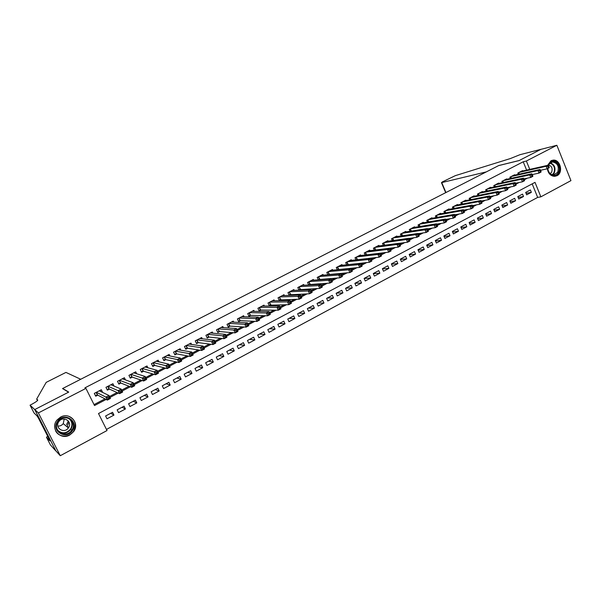 <?xml version="1.0" encoding="UTF-8"?>
<svg xmlns="http://www.w3.org/2000/svg" width="601" height="601" viewBox="0 0 601 601"><rect width="100%" height="100%" fill="white"/><g stroke="black" fill="none" stroke-linecap="round" stroke-linejoin="round"><path stroke-width="0.9" d="M60.618 417.079C69.874 411.715 80.158 423.322 73.615 431.631L69.739 435.026C60.243 440.691 49.703 428.175 57.118 419.926L60.618 417.079M547.586 165.35L551.004 160.745L553.1 160.136C560.26 159.145 563.633 172.652 556.999 175.717L554.573 176.363C550.614 176.025 548.202 173.479 547.338 168.723M30.05 405.179L34.723 409.574L68.559 392.183L62.527 388.577L80.729 379.269L65.952 372.41L46.202 382.371L36.661 399.072L37.735 399.965C37.84 400.687 35.489 402.317 30.681 404.856L30.05 405.179L34.062 413.007L37.112 415.997L38.441 418.183L49.387 439.564L49.823 440.818L46.442 437.175L50.409 444.913L55.946 451.043L34.783 409.544L68.732 392.092L62.692 388.486L498.582 165.621L519.069 160.58L540.923 149.349L556.864 145.277L570.95 180.631L540.87 196.835L535.018 182.366L98.504 413.533L107.023 430.541L60.273 455.723L38.381 412.932L85.92 388.389L94.515 405.555L106.144 399.447M106.467 429.43L537.67 197.406L540.87 196.835M56.006 451.005L60.273 455.723M102.658 392.43L101.314 389.733L94.304 393.377L95.724 396.217L97.768 395.15M114.092 386.105L112.898 383.708L105.964 387.314L107.369 390.139L109.39 389.08M125.444 379.9L124.377 377.736L117.503 381.312L118.893 384.129L120.899 383.077M136.705 373.792L135.736 371.824L128.937 375.362L130.312 378.172L132.303 377.135M147.869 367.774L146.99 365.971L140.251 369.48L141.618 372.274L143.586 371.245M158.942 361.832L158.138 360.172L151.46 363.65L152.819 366.43L154.765 365.416M169.918 355.972L169.174 354.432L162.563 357.873L163.908 360.645L165.838 359.638M180.803 350.18L180.112 348.745L173.561 352.148L174.891 354.913L176.807 353.914M191.584 344.456L190.945 343.111L184.454 346.484L185.777 349.241L187.67 348.249M202.267 338.791L201.673 337.529L195.242 340.872L196.55 343.614L198.428 342.638M212.859 333.187L212.296 332L205.933 335.313L207.232 338.047L209.088 337.078M223.354 327.65L222.828 326.523L216.525 329.806L217.81 332.526L219.65 331.564M233.759 322.166L233.256 321.099L227.013 324.352L228.29 327.064L230.108 326.11M244.066 316.735L243.593 315.728L237.403 318.943L238.665 321.648L240.475 320.701M254.283 311.356L253.832 310.401L247.702 313.587L248.957 316.276L250.745 315.345M264.402 306.037L263.982 305.12L257.904 308.283L259.144 310.965L260.917 310.041M274.439 300.77L274.033 299.891L268.016 303.024L269.24 305.699L270.998 304.775M284.378 295.549L283.995 294.708L278.03 297.811L279.247 300.477L280.99 299.568M294.235 290.381L293.866 289.577L287.954 292.649L289.164 295.301L290.892 294.4M304.001 285.257L303.655 284.483L297.795 287.533L298.99 290.17L300.703 289.284M313.684 280.186L313.346 279.442L307.539 282.462L308.689 284.994M323.278 275.16L322.955 274.447L317.2 277.437L318.297 279.871M332.789 270.18L332.481 269.488L326.779 272.456L327.823 274.8M342.217 265.244L341.924 264.575L336.267 267.52L337.274 269.774M351.562 260.353L351.277 259.715L345.673 262.629L346.642 264.801L369.442 262.276L368.248 259.549L347.31 261.773M360.825 255.508L360.555 254.884L354.996 257.776L355.927 259.88M370.013 250.707L369.75 250.106L364.244 252.968L365.138 255.004M379.118 245.944L378.863 245.366L373.401 248.205L374.265 250.166M388.141 241.226L387.9 240.663L382.484 243.48L383.318 245.381M397.096 236.546L396.855 236.005L391.491 238.792L392.295 240.64M405.968 231.911L405.735 231.385L400.416 234.15L401.19 235.938M414.765 227.321L414.54 226.802L409.266 229.544L410.017 231.287M423.487 222.761L423.277 222.265L418.048 224.984L418.769 226.667M432.134 218.246L431.931 217.757L426.748 220.454L427.446 222.1M440.713 213.768L440.518 213.295L435.372 215.969L436.048 217.562M449.217 209.328L449.03 208.87L443.929 211.522L444.582 213.07M457.654 204.926L457.466 204.475L452.41 207.105L453.049 208.615M466.023 200.561L465.835 200.125L460.824 202.732L461.44 204.205M474.317 196.234L474.136 195.806L469.163 198.39L469.764 199.825M482.543 191.937L482.37 191.524L477.442 194.085L478.02 195.49M490.701 187.685L490.536 187.279L485.646 189.818L486.209 191.186M498.8 183.463L498.635 183.065L493.782 185.589L494.33 186.919M506.823 179.271L506.666 178.888L501.858 181.389L502.391 182.689M514.787 175.124L514.636 174.741L509.858 177.227L510.384 178.497M526.04 193.327L531.352 192.328L526.656 194.837L525.672 192.425L530.375 189.924L531.352 192.328M518.152 197.496L523.509 196.512L518.776 199.036L517.792 196.625L522.532 194.1L523.509 196.512M510.196 201.703L515.613 200.726L510.842 203.273L509.843 200.854L514.621 198.307L515.613 200.726M502.173 205.933L507.65 204.979L502.834 207.548L501.835 205.114L506.651 202.552L507.65 204.979M494.082 210.2L499.619 209.268L494.766 211.852L493.759 209.411L498.612 206.834L499.619 209.268M485.924 214.504L491.52 213.588L486.63 216.195L485.616 213.746L490.506 211.146L491.52 213.588M477.705 218.839L483.354 217.945L478.426 220.575L477.404 218.118L482.333 215.489L483.354 217.945M469.411 223.211L475.128 222.332L470.155 224.992L469.118 222.528L474.099 219.876L475.128 222.332M461.05 227.621L466.827 226.765L461.816 229.439L460.772 226.968L465.79 224.301L466.827 226.765M452.613 232.061L458.458 231.235L453.402 233.932L452.35 231.445L457.414 228.756L458.458 231.235M444.109 236.531L450.021 235.735L444.92 238.454L443.861 235.968L448.97 233.248L450.021 235.735M435.53 241.046L441.51 240.28L436.371 243.022L435.304 240.52L440.45 237.786L441.51 240.28M426.875 245.591L432.93 244.855L427.739 247.627L426.672 245.118L431.856 242.353L432.93 244.855M418.146 250.181L424.268 249.475L419.04 252.27L417.958 249.753L423.194 246.966L424.268 249.475M409.341 254.801L415.546 254.133L410.273 256.95L409.176 254.426L414.457 251.616L415.546 254.133M400.461 259.459L406.742 258.836L401.423 261.675L400.319 259.144L405.645 256.304L406.742 258.836M391.499 264.155L397.862 263.576L392.498 266.438L391.386 263.892L396.758 261.037L397.862 263.576M382.461 268.887L388.907 268.354L383.491 271.239L382.379 268.692L387.795 265.807L388.907 268.354M373.341 273.658L379.87 273.177L374.408 276.092L373.289 273.53L378.75 270.623L379.87 273.177M364.138 278.466L370.757 278.038L365.25 280.975L364.116 278.406L369.63 275.476L370.757 278.038M354.913 283.304L361.562 282.943L356.01 285.911L354.868 283.334L360.427 280.374L361.562 282.943M345.755 288.18L352.291 287.894L346.687 290.884L345.537 288.3L351.142 285.31L352.291 287.894M336.515 293.1L342.938 292.89L337.281 295.902L336.117 293.311L341.781 290.298L342.938 292.89M327.192 298.058L333.495 297.923L327.793 300.966L326.621 298.366L332.33 295.324L333.495 297.923M317.794 303.062L323.977 303.009L318.222 306.082L317.035 303.467L322.797 300.395L323.977 303.009M308.305 308.11L314.368 308.133L308.561 311.235L307.366 308.613L313.181 305.518L314.368 308.133M298.735 313.204L304.669 313.309L298.817 316.434L297.615 313.805L303.475 310.679L304.669 313.309M289.081 318.342L294.888 318.53L288.976 321.685L287.766 319.041L293.686 315.893L294.888 318.53M279.345 323.526L285.017 323.796L279.052 326.982L277.835 324.33L283.807 321.152L285.017 323.796M269.511 328.755L275.063 329.115L269.038 332.33L267.806 329.664L273.831 326.456L275.063 329.115M259.594 334.036L265.011 334.479L258.933 337.724L257.686 335.05L263.771 331.812L265.011 334.479M249.588 339.362L254.862 339.896L248.731 343.163L247.477 340.482L253.614 337.221L254.862 339.896M239.491 344.734L244.622 345.357L238.439 348.663L237.17 345.973L243.367 342.675L244.622 345.357M229.304 350.158L234.292 350.871L228.042 354.207L226.772 351.502L233.023 348.174L234.292 350.871M219.019 355.627L223.865 356.438L217.554 359.804L216.27 357.092L222.58 353.734L223.865 356.438M208.637 361.156L213.332 362.057L206.969 365.453L205.67 362.734L212.04 359.345L213.332 362.057M198.165 366.73L202.71 367.729L196.287 371.155L194.972 368.428L201.403 365.002L202.71 367.729M187.595 372.357L191.982 373.454L185.499 376.917L184.176 374.175L190.667 370.719L191.982 373.454M176.927 378.037L181.149 379.231L174.606 382.732L173.268 379.975L179.827 376.489L181.149 379.231M166.154 383.769L170.218 385.068L163.607 388.599L162.262 385.834L168.881 382.311L170.218 385.068M155.283 389.553L159.182 390.958L152.504 394.519L151.151 391.747L157.83 388.193L159.182 390.958M144.308 395.398L148.034 396.908L141.295 400.506L139.928 397.719L146.674 394.136L148.034 396.908M133.227 401.288L136.788 402.91L129.981 406.546L128.599 403.752L135.413 400.131L136.788 402.91M122.041 407.245L125.421 408.98L118.555 412.647L117.157 409.844L124.039 406.178L125.421 408.98M537.67 197.406L532.185 183.868M112.552 412.294L105.603 415.99L107.008 418.807L113.95 415.103L112.552 412.294M526.604 170.113L523.231 161.774L84.884 387.87L85.92 388.389M94.034 404.608L104.995 398.854M109.472 396.502L117.06 392.521M121.665 390.102L129.012 386.248M133.738 383.769L140.837 380.042M145.682 377.503L152.549 373.897M157.515 371.29L164.141 367.82M169.219 365.153L175.612 361.794M180.803 359.067L186.979 355.83M192.275 353.05L198.225 349.925M203.634 347.085L209.366 344.08M214.88 341.188L220.394 338.288M226.014 335.343L231.317 332.556M237.034 329.558L242.135 326.876M247.95 323.826L252.856 321.257M258.761 318.154L263.463 315.69M269.466 312.535L273.973 310.169M280.066 306.976L284.386 304.707M290.568 301.462L294.7 299.298M300.973 296L304.91 293.934M311.273 290.599L315.037 288.623M321.475 285.242L325.058 283.364M331.587 279.938L334.99 278.15M341.593 274.68L344.831 272.982M351.517 269.473L354.582 267.866M361.344 264.32L364.251 262.795M371.08 259.204L373.822 257.769M380.726 254.14L383.31 252.788M390.289 249.13L392.708 247.852M399.763 244.156L402.031 242.962M409.146 239.228L411.264 238.116M418.446 234.345L420.415 233.316M427.664 229.507L429.49 228.553M436.799 224.714L438.482 223.835M445.859 219.958L447.392 219.155M454.852 215.241L456.227 214.519M463.762 210.568L464.986 209.922M472.589 205.933L473.663 205.369M481.341 201.343L482.272 200.854M490.018 196.782L490.807 196.377M498.62 192.267L499.266 191.937M507.146 187.797L507.657 187.535M522.69 171L522.539 170.631L517.799 173.096L518.31 174.335M357.377 259.722L357.76 259.519M347.866 264.68L348.46 264.372M338.273 269.684L339.084 269.263M328.589 274.74L329.611 274.199M318.823 279.833L320.063 279.187M308.959 284.979L310.424 284.213M34.783 409.544L38.381 412.932M523.231 161.774L526.371 161.015L556.864 145.277M529.766 169.392L526.371 161.015M109.945 397.449L118.284 393.069M122.131 391.048L130.304 386.759M134.203 384.708L142.197 380.508M146.141 378.435L153.969 374.318M157.965 372.222L165.628 368.195M169.662 366.077L177.167 362.133M181.247 359.991L188.594 356.138M192.718 353.966L199.9 350.195M204.07 348.002L211.101 344.305M215.308 342.097L222.19 338.483M226.442 336.252L233.173 332.714M237.463 330.46L244.051 327.004M248.371 324.728L254.816 321.347M259.181 319.056L265.484 315.743M269.879 313.429L276.047 310.191M280.479 307.862L286.512 304.699M290.974 302.348L296.871 299.253M301.371 296.886L307.134 293.859M311.671 291.477L317.305 288.518M321.873 286.121L327.38 283.229M331.977 280.81L337.356 277.985M341.984 275.551L347.243 272.786M351.901 270.345L357.039 267.64M361.727 265.184L366.745 262.547M371.463 260.068L376.369 257.491M381.102 255.004L385.895 252.488M390.658 249.986L395.338 247.522M400.131 245.005L404.698 242.609M409.514 240.077L413.969 237.741M418.814 235.194L423.164 232.91M428.025 230.356L432.269 228.125M437.16 225.555L441.299 223.384M446.22 220.8L450.247 218.681M455.205 216.075L459.119 214.024M464.115 211.394L467.909 209.403M472.942 206.759L476.623 204.821M481.694 202.161L485.27 200.283M490.371 197.601L493.834 195.783M498.973 193.086L502.323 191.321M507.499 188.601L510.745 186.896M515.951 184.161L519.091 182.516M524.335 179.759L527.37 178.166M110.742 413.255L113.95 415.103M549.179 167.108L548.773 166.094L547.954 166.522L548.367 167.536L549.179 167.108L549.201 167.747L547.173 168.813L546.151 166.282L519.189 172.374M547.954 166.522L546.151 166.282L548.187 165.215L521.157 171.345M548.367 167.536L547.173 168.813L540.539 170.286M548.773 166.094L548.187 165.215M548.127 165.222L548.638 164.103C552.529 156.718 562.611 165.628 558.306 172.585C555.64 177.858 547.932 174.951 547.699 168.535M547.796 168.483C548.382 172.479 550.328 174.628 553.634 174.929L557.623 172.344C559.358 166.537 557.638 163.074 552.462 161.939L548.675 164.494L548.27 165.335M550.231 173.644L551.605 172.232C552.845 168.49 551.801 166.041 548.465 164.884M554.731 176.356L559.02 173.208C561.169 165.996 559.028 161.692 552.589 160.309L551.545 160.497M57.531 421.361C63.774 411.385 79.37 421.008 72.511 430.504C66.395 440.503 50.589 430.955 57.531 421.361M71.865 430.083C77.957 421.707 64.72 412.647 58.47 420.993L58.004 421.624C51.694 430.316 65.779 439.233 71.669 430.361L71.865 430.083M64.239 418.965L63.248 423.622C61.843 425.388 60.025 426.207 57.801 426.071M68.522 427.724C72.841 421.789 63.421 415.404 59.041 421.346L58.74 421.752C54.308 427.844 64.164 434.162 68.356 427.957L68.522 427.724M55.532 430.662C58.447 437.475 69.175 437.904 73.412 431.465L73.615 431.172C76.92 424.359 75.253 419.37 68.612 416.215M67.387 425.944L68.965 421.977M445.679 192.673L441.457 182.644L442.479 181.855L455.295 175.665L510.384 158.551L519.948 154.697L540.96 149.326L519.189 160.52L498.695 165.56L486.322 171.886L441.75 182.591L445.942 192.538M36.661 399.072L37.45 400.619M34.723 409.574L55.946 451.043M70.738 420.016L70.64 419.566M68.341 421L66.478 424.712M47.802 436.454L46.442 437.175M541.013 171.398L540.6 170.383L539.781 170.812L540.194 171.833L541.013 171.398L541.05 172.029L538.999 173.111L537.978 170.564L511.256 176.499M539.781 170.812L537.978 170.564L540.029 169.49L513.246 175.462M540.194 171.833L538.999 173.111L532.276 174.575M540.6 170.383L540.029 169.49M532.771 175.725L532.358 174.703L531.532 175.139L531.945 176.161L532.771 175.725L532.832 176.356L530.766 177.438L529.729 174.891L503.262 180.661M531.532 175.139L529.729 174.891L531.795 173.802L505.268 179.616M531.945 176.161L530.766 177.438L523.944 178.895M532.358 174.703L531.795 173.802M524.463 180.09L524.049 179.068L523.216 179.504L523.629 180.533L524.463 180.09L524.538 180.713L522.457 181.81L521.413 179.248L495.201 184.853M523.216 179.504L521.413 179.248L523.501 178.159L497.222 183.801M523.629 180.533L522.457 181.81L515.545 183.252M524.049 179.068L523.501 178.159M516.086 184.499L515.666 183.47L514.824 183.906L515.245 184.943L516.086 184.499L516.176 185.116L514.073 186.22L513.021 183.651L487.073 189.075M514.824 183.906L513.021 183.651L515.125 182.546L489.109 188.015M515.245 184.943L514.073 186.22L507.071 187.647M515.666 183.47L515.125 182.546M507.635 188.939L507.214 187.903L506.365 188.353L506.786 189.383L507.635 188.939L507.74 189.548L505.621 190.667L504.562 188.083L478.884 193.342M506.365 188.353L504.562 188.083L506.681 186.971L480.935 192.267M506.786 189.383L505.621 190.667L498.522 192.08M507.214 187.903L506.681 186.971M499.108 193.417L498.687 192.38L497.823 192.831L498.252 193.868L499.108 193.417L499.236 194.025L497.095 195.145L496.028 192.56L470.621 197.639M497.823 192.831L496.028 192.56L498.169 191.434L472.694 196.557M498.252 193.868L497.095 195.145L489.898 196.55M498.687 192.38L498.169 191.434M490.514 197.939L490.078 196.895L489.214 197.353L489.65 198.39L490.514 197.939L490.649 198.533L488.493 199.667L487.419 197.075L462.289 201.966M489.214 197.353L487.419 197.075L489.575 195.941L464.378 200.884M489.65 198.39L488.493 199.667L481.198 201.057M490.078 196.895L489.575 195.941M481.837 202.499L481.401 201.455L480.53 201.913L480.965 202.958L481.837 202.499L481.994 203.085L479.816 204.235L478.734 201.628L453.89 206.338M480.53 201.913L478.734 201.628L480.913 200.486L455.994 205.241M480.965 202.958L479.816 204.235L472.431 205.595M481.401 201.455L480.913 200.486M473.085 207.097L472.649 206.045L471.77 206.511L472.206 207.555L473.085 207.097L473.257 207.683L471.064 208.832L469.967 206.218L445.416 210.748M471.77 206.511L469.967 206.218L472.168 205.069L447.542 209.636M472.206 207.555L471.064 208.832L463.574 210.177M472.649 206.045L472.168 205.069M464.257 211.732L463.814 210.681L462.928 211.146L463.371 212.198L464.257 211.732L464.445 212.318L462.237 213.483L461.132 210.853L436.874 215.188M462.928 211.146L461.132 210.853L463.348 209.689L439.015 214.076M463.371 212.198L462.237 213.483L454.649 214.797M463.814 210.681L463.348 209.689M455.348 216.42L454.904 215.361L454.01 215.834L454.454 216.886L455.348 216.42L455.558 216.991L453.327 218.163L452.215 215.526L428.258 219.665M454.01 215.834L452.215 215.526L454.454 214.354L430.421 218.546M454.454 216.886L453.327 218.163L445.642 219.448M454.904 215.361L454.454 214.354M446.363 221.138L445.912 220.079L445.01 220.552L445.461 221.611L446.363 221.138L446.596 221.701L444.334 222.888L443.215 220.244L419.573 224.188M445.01 220.552L443.215 220.244L445.476 219.065L421.752 223.054M445.461 221.611L444.334 222.888L436.559 224.143M445.912 220.079L445.476 219.065M435.935 225.322L436.386 226.382L437.295 225.901L436.844 224.842L435.935 225.322L434.14 225.007L436.416 223.812L437.543 226.464L435.267 227.659L434.14 225.007L410.814 228.748M413.007 227.606L436.416 223.812L436.844 224.842M436.386 226.382L435.267 227.659L427.394 228.876M437.295 225.901L437.543 226.464M426.77 230.13L427.228 231.197L428.145 230.709L427.694 229.642L426.77 230.13L424.982 229.807L427.281 228.598L428.415 231.265L426.117 232.474L424.982 229.807L401.971 233.346M404.188 232.189L427.281 228.598L427.694 229.642M427.228 231.197L426.117 232.474L418.146 233.654M428.145 230.709L428.415 231.265M417.53 234.983L417.988 236.05L418.92 235.562L418.454 234.495L417.53 234.983L415.742 234.653L418.056 233.436L419.205 236.11L416.891 237.327L415.742 234.653L393.062 237.981M395.293 236.817L418.056 233.436L418.454 234.495M417.988 236.05L416.891 237.327L408.815 238.462M418.92 235.562L419.205 236.11M408.199 239.874L408.665 240.948L409.604 240.46L409.138 239.386L408.199 239.874L406.411 239.544L408.755 238.312L409.905 240.993L407.568 242.226L406.411 239.544L384.069 242.654M386.323 241.482L408.755 238.312L409.138 239.386M408.665 240.948L407.568 242.226L399.395 243.315M409.604 240.46L409.905 240.993M398.786 244.817L399.259 245.899L400.198 245.396L399.733 244.322L398.786 244.817L397.006 244.472L399.365 243.24L400.529 245.929L398.17 247.169L397.006 244.472L375.001 247.372M377.27 246.192L399.365 243.24L399.733 244.322M399.259 245.899L398.17 247.169L389.891 248.213L391.063 250.91L388.682 252.157L366.047 254.892M400.198 245.396L400.529 245.929M389.764 250.887L390.718 250.384L390.244 249.302L389.29 249.806L389.764 250.887L388.682 252.157L387.502 249.453L365.851 252.135M389.29 249.806L387.502 249.453L389.884 248.205L368.143 250.94M390.718 250.384L391.063 250.91M390.244 249.302L389.884 248.205M379.704 254.832L380.178 255.921L381.139 255.417L380.666 254.328L379.704 254.832L377.916 254.478L380.328 253.216L381.507 255.928L379.111 257.19L377.916 254.478L356.626 256.935M358.94 255.725L380.328 253.216L380.666 254.328M380.178 255.921L379.111 257.19L356.37 259.827M381.139 255.417L381.507 255.928M370.028 259.91L368.248 259.549L370.674 258.28L371.869 260.999L369.442 262.276L371.478 260.496L370.997 259.407L370.028 259.91L370.509 261.007M349.647 260.564L370.674 258.28L370.997 259.407M371.478 260.496L371.869 260.999M360.262 265.041L360.743 266.138L361.727 265.619L361.239 264.523L360.262 265.041L358.481 264.665L360.931 263.388L362.14 266.115L359.691 267.407L358.481 264.665L337.92 266.664M340.279 265.432L360.931 263.388L361.239 264.523M360.743 266.138L359.691 267.407L337.236 269.691M361.727 265.619L362.14 266.115M350.406 270.21L350.894 271.314L351.885 270.796L351.397 269.691L350.406 270.21L348.633 269.834L351.104 268.542L352.314 271.284L349.85 272.584L348.633 269.834L328.446 271.592M330.82 270.352L351.104 268.542L351.397 269.691M350.894 271.314L349.85 272.584L327.755 274.634M351.885 270.796L352.314 271.284M340.459 275.438L340.947 276.535L341.946 276.017L341.458 274.912L340.459 275.438L338.686 275.048L341.18 273.74L342.405 276.498L339.911 277.805L338.686 275.048L318.883 276.565M321.28 275.318L341.18 273.74L341.458 274.912M340.947 276.535L339.911 277.805L318.184 279.615M341.946 276.017L342.405 276.498M330.415 280.705L330.911 281.816L331.917 281.283L331.421 280.179L330.415 280.705L328.642 280.314L331.159 278.992L332.398 281.756L329.881 283.079L328.642 280.314L309.237 281.576M311.656 280.321L331.159 278.992L331.421 280.179M330.911 281.816L329.881 283.079L308.523 284.634M331.917 281.283L332.398 281.756M320.273 286.031L320.776 287.143L321.79 286.602L321.295 285.49L320.273 286.031L318.507 285.625L321.047 284.296L322.294 287.068L319.755 288.405L318.507 285.625L299.508 286.639M301.95 285.37L321.047 284.296L321.295 285.49M320.776 287.143L319.755 288.405L298.78 289.705M321.79 286.602L322.294 287.068M310.041 291.402L310.544 292.514L311.573 291.973L311.07 290.861L310.041 291.402L308.275 290.989L310.845 289.644L312.099 292.432L309.538 293.776L308.275 290.989L289.682 291.748M292.146 290.471L310.845 289.644L311.07 290.861M310.544 292.514L309.538 293.776L288.946 294.821M311.573 291.973L312.099 292.432M299.704 296.826L300.215 297.946L301.251 297.397L300.748 296.278L299.704 296.826L297.946 296.406L300.538 295.046L301.807 297.841L299.215 299.208L297.946 296.406L279.773 296.909M282.26 295.609L300.538 295.046L300.748 296.278M300.215 297.946L299.215 299.208L279.029 299.989M301.251 297.397L301.807 297.841M289.276 302.303L289.787 303.422L290.839 302.874L290.321 301.747L289.276 302.303L287.518 301.875L290.133 300.508L291.41 303.31L288.803 304.684L287.518 301.875L269.774 302.108M272.283 300.8L290.133 300.508L290.321 301.747M289.787 303.422L288.803 304.684L269.015 305.195M290.839 302.874L291.41 303.31M278.744 307.825L279.262 308.959L280.321 308.403L279.803 307.276L278.744 307.825L276.986 307.396L279.63 306.014L280.922 308.824L278.278 310.214L276.986 307.396L259.677 307.359M262.209 306.044L279.63 306.014L279.803 307.276M279.262 308.959L278.278 310.214L260.579 310.033L258.911 310.454M280.321 308.403L280.922 308.824M268.106 313.414L268.632 314.541L269.699 313.985L269.173 312.851L268.106 313.414L266.356 312.971L269.023 311.573L270.33 314.398L267.663 315.803L266.356 312.971L249.49 312.655M252.052 311.326L269.023 311.573L269.173 312.851M268.632 314.541L267.663 315.803L250.437 315.337L248.709 315.758M269.699 313.985L270.33 314.398M257.371 319.048L257.897 320.183L258.971 319.619L258.445 318.477L257.371 319.048L255.62 318.598L258.31 317.185L259.632 320.025L256.935 321.437L255.62 318.598L239.213 318.004M241.79 316.659L258.31 317.185L258.445 318.477M257.897 320.183L256.935 321.437L240.175 320.686L238.417 321.107M258.971 319.619L259.632 320.025M246.523 324.743L247.056 325.885L248.145 325.306L247.612 324.164L246.523 324.743L244.78 324.285L247.499 322.857L248.829 325.704L246.109 327.132L244.78 324.285L228.838 323.398M231.438 322.046L247.499 322.857L247.612 324.164M247.056 325.885L246.109 327.132L229.815 326.088L228.027 326.516M248.145 325.306L248.829 325.704M235.569 330.49L236.11 331.632L237.207 331.053L236.674 329.911L235.569 330.49L233.834 330.024L236.576 328.582L237.921 331.444L235.171 332.886L233.834 330.024L218.366 328.845M220.995 327.477L236.576 328.582L236.674 329.911M236.11 331.632L235.171 332.886L219.365 331.542L217.539 331.962M237.207 331.053L237.921 331.444M224.511 336.29L225.059 337.446L226.164 336.86L225.623 335.711L224.511 336.29L222.776 335.816L225.548 334.366L226.9 337.236L224.128 338.694L222.776 335.816L207.796 334.344M210.448 332.969L225.548 334.366L225.623 335.711M225.059 337.446L224.128 338.694L208.81 337.048L206.954 337.469M226.164 336.86L226.9 337.236M213.347 342.157L213.888 343.314L215.015 342.72L214.467 341.563L213.347 342.157L211.612 341.668L214.414 340.204L215.774 343.088L212.979 344.553L211.612 341.668L197.12 339.896M199.802 338.506L214.414 340.204L214.467 341.563M213.888 343.314L212.979 344.553L198.165 342.6L196.272 343.028M215.015 342.72L215.774 343.088M202.064 348.077L202.612 349.234L203.747 348.64L203.198 347.483L202.064 348.077L200.336 347.581L203.161 346.101L204.543 348.993L201.711 350.481L200.336 347.581L186.348 345.5M189.052 344.095L203.161 346.101L203.198 347.483M202.612 349.234L201.711 350.481L187.362 348.204L185.484 348.633M203.747 348.64L204.543 348.993M190.667 354.057L191.223 355.221L192.373 354.62L191.809 353.456L190.667 354.057L188.947 353.553L191.802 352.058L193.191 354.958L190.337 356.461L188.947 353.553L175.477 351.157M178.204 349.737L191.802 352.058L191.809 353.456M191.223 355.221L190.337 356.461L176.559 353.869L174.598 354.29M192.373 354.62L193.191 354.958M167.927 355.567L167.739 355.183M179.158 360.097L179.722 361.269L180.878 360.66L180.315 359.496L179.158 360.097L177.438 359.586L180.323 358.076L181.727 360.991L178.843 362.508L177.438 359.586L164.501 356.866M167.251 355.431L180.323 358.076L180.315 359.496M179.722 361.269L178.843 362.508L165.598 359.586L163.6 360.007M180.878 360.66L181.727 360.991M156.981 361.374L156.748 360.9M167.529 366.204L168.1 367.376L169.264 366.76L168.701 365.588L167.529 366.204L165.816 365.678L168.731 364.153L170.151 367.076L167.236 368.608L165.816 365.678L153.413 362.628M156.192 361.186L168.731 364.153L168.701 365.588M168.1 367.376L167.236 368.608L154.54 365.355L152.496 365.776M169.264 366.76L170.151 367.076M145.93 367.241L145.652 366.67M155.787 372.365L156.358 373.544L157.537 372.928L156.966 371.749L155.787 372.365L154.074 371.831L157.026 370.291L158.454 373.229L155.509 374.776L154.074 371.831L142.219 368.451M145.029 366.993L157.026 370.291L156.966 371.749M156.358 373.544L155.509 374.776L143.369 371.178L141.288 371.598M157.537 372.928L158.454 373.229M134.782 373.183L134.451 372.5M143.924 378.592L144.503 379.779L145.69 379.148L145.111 377.969L143.924 378.592L142.219 378.052L145.194 376.489L146.636 379.441L143.662 381.004L142.219 378.052L130.92 374.333M133.76 372.853L145.194 376.489L145.111 377.969M144.503 379.779L143.662 381.004L132.092 377.06L129.974 377.481M145.69 379.148L146.636 379.441M123.543 379.201L123.137 378.382M131.935 384.888L132.52 386.075L133.722 385.444L133.137 384.257L131.935 384.888L130.237 384.332L133.242 382.762L134.699 385.722L131.694 387.299L130.237 384.332L119.509 380.268M122.379 378.78L133.242 382.762L133.137 384.257M132.52 386.075L131.694 387.299L120.703 383.002L118.54 383.415M133.722 385.444L134.699 385.722M112.207 385.316L111.711 384.324M119.824 391.243L120.41 392.438L121.627 391.799L121.041 390.605L119.824 391.243L118.127 390.68L121.169 389.087L122.634 392.062L119.599 393.663L118.127 390.68L107.992 386.263M110.884 384.753L121.169 389.087L121.041 390.605M120.41 392.438L119.599 393.663L109.202 388.997L107.001 389.403M121.627 391.799L122.634 392.062M100.773 391.521L100.179 390.319M95.311 395.39L94.372 393.347M107.587 397.667L108.18 398.869L109.405 398.223L108.811 397.021L107.587 397.667L105.896 397.096L108.969 395.488L110.449 398.471L107.384 400.086L105.896 397.096L96.355 392.31M99.27 390.793L108.969 395.488L108.811 397.021M108.18 398.869L107.384 400.086L97.595 395.06L95.416 395.443M109.405 398.223L110.449 398.471M518.738 172.607L519.347 174.102M518.468 172.75L519.046 174.17M550.2 162.773C554.625 164.629 555.97 168.062 554.235 173.065L552.627 174.846M552.199 174.741L553.769 173.005C555.444 168.152 554.137 164.832 549.847 163.051M69.851 418.972C72.706 422.022 73.052 425.448 70.88 429.257L70.685 429.535C67.027 433.599 62.977 434.253 58.522 431.503M57.561 430.188C62.061 434.035 66.395 433.659 70.565 429.039C72.901 424.689 72.173 421.083 68.394 418.221M510.812 176.732L511.436 178.264M510.55 176.867L511.143 178.324M502.819 180.886L503.465 182.456M502.556 181.021L503.172 182.524M494.766 185.078L495.434 186.686M494.51 185.213L495.141 186.746M486.645 189.3L487.328 190.953M486.389 189.435L487.043 191.013M478.456 193.56L479.162 195.257M478.201 193.695L478.877 195.317M470.2 197.857L470.929 199.6M469.944 197.984L470.643 199.652M461.876 202.184L462.627 203.979M461.628 202.312L462.342 204.032M453.485 206.549L454.258 208.389M453.229 206.676L453.973 208.442M445.018 210.951L445.822 212.852M444.77 211.079L445.536 212.897M436.484 215.391L437.31 217.344M436.236 215.519L437.032 217.397M427.874 219.868L428.731 221.882M427.627 219.996L428.453 221.927M419.19 224.383L420.076 226.457M418.95 224.511L419.798 226.502M410.438 228.943L411.354 231.077M410.198 229.064L411.076 231.122M401.603 233.534L402.557 235.735M401.37 233.661L402.287 235.78M392.693 238.169L393.685 240.445M392.461 238.289L393.415 240.483M383.716 242.842L384.738 245.193M383.483 242.962L384.467 245.231M374.648 247.552L375.715 249.986M374.423 247.672L375.452 250.024M365.506 252.307L366.587 254.756M365.28 252.428L366.332 254.809M356.288 257.108L357.37 259.564M356.062 257.22L357.122 259.617M346.987 261.946L348.077 264.41M346.762 262.059L347.829 264.463M337.597 266.829L338.701 269.301M337.379 266.942L338.453 269.353M328.131 271.75L329.243 274.229M327.921 271.862L329.002 274.281M318.583 276.723L319.702 279.21M318.365 276.828L319.462 279.255M308.944 281.734L310.071 284.235M308.734 281.839L309.831 284.281M299.215 286.79L300.357 289.299M299.013 286.902L300.117 289.344M289.404 291.898L290.553 294.415L289.397 291.898M289.201 292.003L290.321 294.452M279.503 297.044L280.659 299.576L279.495 297.052M279.3 297.149L280.427 299.614M269.511 302.243L270.675 304.782L269.496 302.25M269.316 302.348L270.45 304.82M260.579 310.033L259.407 307.502L260.601 310.033M259.234 307.592L260.376 310.071M249.25 312.783L250.437 315.337M249.054 312.881L250.219 315.375M238.973 318.124L240.175 320.686M238.792 318.222L239.957 320.724M228.605 323.518L229.815 326.088M228.425 323.616L229.605 326.125M218.148 328.965L219.365 331.542M217.968 329.055L219.155 331.572M207.585 334.457L208.81 337.048M207.413 334.547L208.607 337.071M196.925 340.001L198.165 342.6M196.752 340.091L197.962 342.623M186.16 345.598L187.414 348.212M185.994 345.688L187.211 348.234M175.297 351.247L176.559 353.869M175.131 351.337L176.363 353.891M164.328 356.956L165.598 359.586M164.171 357.039L165.41 359.601M153.255 362.719L154.54 365.355M153.097 362.794L154.352 365.37M142.076 368.533L143.369 371.178M141.926 368.608L143.188 371.193M130.785 374.4L132.092 377.06M130.635 374.476L131.912 377.075M119.389 380.335L120.703 383.002M119.246 380.403L120.531 383.01M107.872 386.323L109.202 388.997M107.737 386.39L109.036 389.005M96.25 392.363L97.595 395.06M96.115 392.438L97.43 395.06M551.185 162.232L552.462 161.939M69.633 418.829C72.638 421.894 73.052 425.373 70.88 429.249L71.669 430.361M68.679 427.476L67.192 426.222M68.356 427.957L63.248 423.622M249.227 312.79L250.407 315.337M238.95 318.139L240.145 320.686M228.583 323.533L229.785 326.088M218.118 328.98L219.327 331.542M207.548 334.472L208.772 337.048M196.888 340.023L198.112 342.6M186.122 345.62L187.362 348.204M175.252 351.269L176.499 353.869M164.283 356.979L165.538 359.578M153.202 362.741L154.472 365.348M142.024 368.556L143.301 371.178M130.733 374.431L132.017 377.06M119.329 380.358L120.628 382.995M107.819 386.353L109.127 388.99M96.19 392.4L97.512 395.045"/></g></svg>
